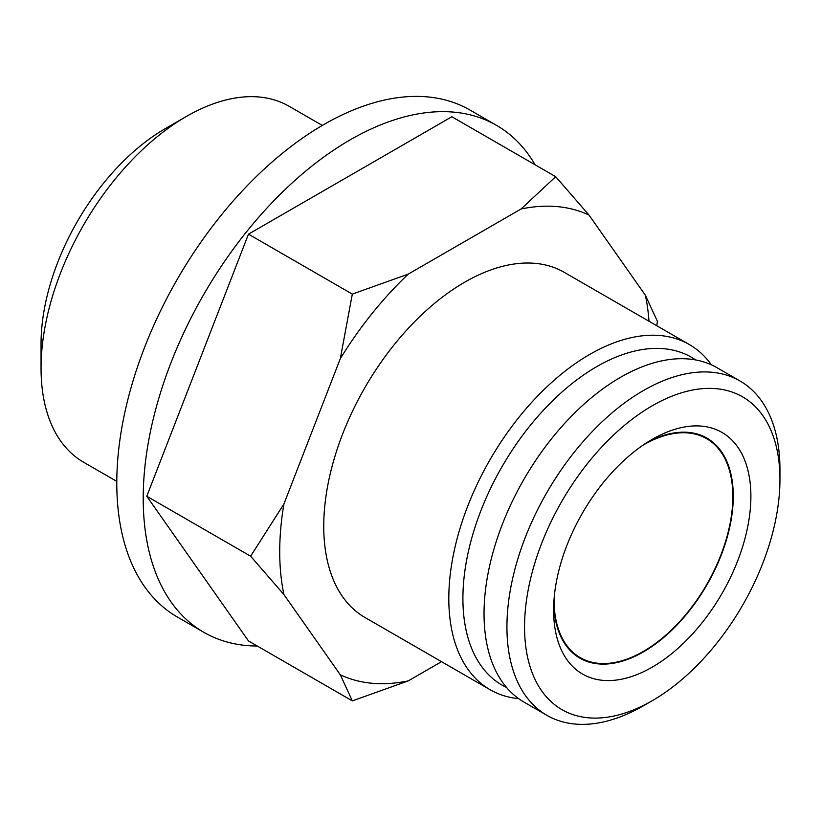 <?xml version="1.0" encoding="UTF-8"?>
<svg xmlns="http://www.w3.org/2000/svg" width="821" height="821" viewBox="0 0 821 821"><rect width="100%" height="100%" fill="white"/><g stroke="black" fill="none" stroke-linecap="round" stroke-linejoin="round"><path stroke-width="1.23" d="M518.677 698.671A199.277 115.053 -60 0 1 490.086 689.712A199.277 115.053 -60 0 1 459.534 530.027A199.277 115.053 -60 0 1 589.724 354.426A199.277 115.053 -60 0 1 689.363 344.553A199.277 115.053 -60 0 1 711.407 364.842M490.086 689.712L365.027 617.515A199.277 115.053 -60 0 1 334.475 457.831A199.277 115.053 -60 0 1 464.665 282.219A199.277 115.053 -60 0 1 564.304 272.356L689.363 344.553M506.588 687.505A189.312 109.306 -60 0 1 471.942 537.437A189.312 109.306 -60 0 1 596.764 366.628A189.312 109.306 -60 0 1 695.695 359.957M116.798 481.393L83.609 462.233A205.507 118.645 -60 0 1 41.05 368.157L41.05 343.753A175.612 101.394 -60 0 1 165.226 128.671L186.357 116.469A205.507 118.645 -60 0 1 186.367 116.459A205.507 118.645 -60 0 1 289.115 106.289L322.294 125.439M41.05 368.157A205.507 118.645 -60 0 1 186.367 116.469L165.226 128.671M257.291 646.024A292.687 168.982 -60 0 1 203.834 632.314A292.687 168.982 -60 0 1 158.966 397.775A292.687 168.982 -60 0 1 350.177 139.847A292.687 168.982 -60 0 1 496.52 125.356A292.687 168.982 -60 0 1 535.118 164.795M203.834 632.314L177.408 617.053A292.687 168.982 -60 0 1 132.54 382.514A292.687 168.982 -60 0 1 323.751 124.597A292.687 168.982 -60 0 1 470.094 110.106L496.52 125.356M652.243 439.338L652.254 439.338A139.498 80.54 -60 0 1 750.887 496.284A139.498 80.54 -60 0 1 652.254 667.134A139.498 80.54 -60 0 1 553.611 610.188A139.498 80.54 -60 0 1 652.243 439.338A139.498 80.54 -60 0 1 652.254 439.338M647.738 442.057A127.039 73.346 -60 0 1 733.245 498.788A127.039 73.346 -60 0 1 643.438 651.874A127.039 73.346 -60 0 1 553.713 604.923M643.448 705.773A193.048 111.461 -60 0 1 643.438 705.773L652.254 700.693A180.599 104.267 -60 0 1 524.547 626.967A180.599 104.267 -60 0 1 652.254 405.779A180.599 104.267 -60 0 1 779.95 479.505A180.599 104.267 -60 0 1 652.254 700.693L643.438 705.773A193.048 111.461 -60 0 1 546.919 715.337A193.048 111.461 -60 0 1 517.322 560.64A193.048 111.461 -60 0 1 643.438 390.529A193.048 111.461 -60 0 1 739.967 380.965A193.048 111.461 -60 0 1 779.95 469.335A193.048 111.461 -60 0 1 779.878 474.548M546.919 715.337L524.024 702.119A193.048 111.461 -60 0 1 494.427 547.422A193.048 111.461 -60 0 1 620.543 377.301A193.048 111.461 -60 0 1 717.072 367.746L739.967 380.965M642.925 445.228A126.413 72.987 -60 0 1 643.438 444.931A126.413 72.987 -60 0 1 706.655 438.671A126.413 72.987 -60 0 1 726.031 539.972A126.413 72.987 -60 0 1 643.438 651.371A126.413 72.987 -60 0 1 580.231 657.631A126.413 72.987 -60 0 1 554.052 599.156M656.759 325.732L657.405 321.36L645.398 295.283L589.006 215.061L555.704 176.689L451.868 116.736L248.476 234.159L146.785 496.253L248.476 640.934L352.322 700.888L408.273 680.876L441.524 661.675M248.476 234.159L352.322 294.113L340.315 358.633L283.922 503.981L250.631 556.207L283.922 594.578L340.315 674.811L352.322 700.888M146.785 496.253L250.631 556.207M555.704 176.689L521.058 208.986L408.273 274.101L352.322 294.113M521.058 208.986A261.55 151.013 -60 0 1 589.006 215.061M645.398 295.283A261.55 151.013 -60 0 1 649 321.257M408.273 680.876A261.55 151.013 -60 0 1 340.315 674.811M283.922 594.578A261.55 151.013 -60 0 1 283.922 503.981M340.315 358.633A261.55 151.013 -60 0 1 408.273 274.101M779.95 479.505L779.95 469.335"/></g></svg>
